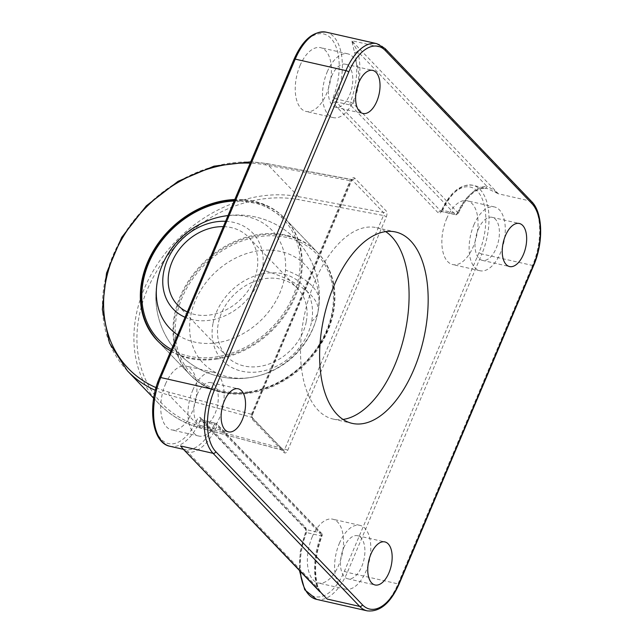 <?xml version="1.0" encoding="UTF-8"?>
<svg xmlns="http://www.w3.org/2000/svg" width="643" height="643" viewBox="0 0 643 643"><rect width="100%" height="100%" fill="white"/><g stroke="black" fill="none" stroke-linecap="round" stroke-linejoin="round"><path stroke-width="0.48" stroke-dasharray="3.21 2.41" d="M177.613 334.882A70.818 57.219 -43.8 0 0 245.272 332.391A70.818 57.219 -43.8 0 0 285.5 270.052A70.818 57.219 -43.8 0 0 227.984 215.638M318.824 304.846A81.774 36.096 -176.2 0 0 319.225 302.21A81.774 81.774 0 0 0 220.879 216.739A70.818 57.219 -43.8 0 0 158.395 276.586A81.774 81.774 0 0 0 254.387 376.814A70.818 57.219 -43.8 0 0 316.87 316.975A70.818 57.219 -43.8 0 0 318.824 304.846A70.818 57.219 -43.8 0 0 258.51 250.778A70.818 57.219 -43.8 0 0 189.765 323.509A70.818 57.219 -43.8 0 0 254.387 376.814M212.962 323.662A55.001 44.439 -43.8 0 0 252.876 372.281A55.001 44.439 -43.8 0 0 311.63 321.396A55.001 44.439 -43.8 0 0 271.708 272.769A55.001 44.439 -43.8 0 0 212.962 323.662M185.047 317.28A55.001 44.439 -43.8 0 0 262.304 269.899A55.001 44.439 -43.8 0 0 225.589 221.305M187.298 311.943A49.061 39.641 -43.8 0 0 256.983 270.02A49.061 39.641 -43.8 0 0 248.407 237.098A49.061 39.641 -43.8 0 0 223.33 226.641M306.301 321.516A49.061 39.641 -43.8 0 0 297.725 288.594A49.061 39.641 -43.8 0 0 251.863 282.478A49.061 39.641 -43.8 0 0 218.282 323.542A49.061 39.641 -43.8 0 0 226.858 356.463A49.061 39.641 -43.8 0 0 272.72 362.572A49.061 39.641 -43.8 0 0 306.301 321.516M287.308 236.021A88.308 71.357 136.2 0 1 318.076 253.093A88.308 71.357 136.2 0 1 317.658 349.334A88.308 71.357 136.2 0 1 221.28 392.334A88.308 71.357 136.2 0 1 190.513 375.263A88.308 71.357 136.2 0 1 190.931 279.014A88.308 71.357 136.2 0 1 287.308 236.021M170.805 350.99A88.308 71.357 -43.8 0 0 187.957 357.54A88.308 71.357 -43.8 0 0 284.335 314.54A88.308 71.357 -43.8 0 0 284.753 218.299A88.308 71.357 -43.8 0 0 253.985 201.227A88.308 71.357 -43.8 0 0 234.783 199.523M385.647 231.601A98.122 50.998 102.8 0 0 376.517 227.662A98.122 50.998 102.8 0 0 314.821 281.602A98.122 50.998 102.8 0 0 333.106 419.051A98.122 50.998 102.8 0 0 343.049 419.437M299.992 65.65A32.705 16.999 -77.2 0 1 320.56 47.662A32.705 16.999 -77.2 0 1 326.652 93.484A32.705 16.999 -77.2 0 1 306.092 111.464A32.705 16.999 -77.2 0 1 299.992 65.65M327.247 71.823A32.705 16.999 -77.2 0 1 347.807 53.843A32.705 16.999 -77.2 0 1 353.907 99.665A32.705 16.999 -77.2 0 1 333.339 117.645A32.705 16.999 -77.2 0 1 327.247 71.823M165.492 384.056A32.705 16.999 -77.2 0 1 186.052 366.076A32.705 16.999 -77.2 0 1 192.153 411.898A32.705 16.999 -77.2 0 1 171.585 429.878A32.705 16.999 -77.2 0 1 165.492 384.056M192.739 390.237A32.705 16.999 -77.2 0 1 213.307 372.257A32.705 16.999 -77.2 0 1 219.4 418.079A32.705 16.999 -77.2 0 1 198.84 436.058A32.705 16.999 -77.2 0 1 192.739 390.237M312.12 537.154A32.705 16.999 -77.2 0 1 332.68 519.174A32.705 16.999 -77.2 0 1 338.781 564.996A32.705 16.999 -77.2 0 1 318.213 582.976A32.705 16.999 -77.2 0 1 312.12 537.154M339.367 543.335A32.705 16.999 -77.2 0 1 359.935 525.355A32.705 16.999 -77.2 0 1 366.028 571.177A32.705 16.999 -77.2 0 1 345.468 589.157A32.705 16.999 -77.2 0 1 339.367 543.335M446.62 218.741A32.705 16.999 -77.2 0 1 467.188 200.761A32.705 16.999 -77.2 0 1 473.28 246.582A32.705 16.999 -77.2 0 1 452.712 264.562A32.705 16.999 -77.2 0 1 446.62 218.741M473.875 224.921A32.705 16.999 -77.2 0 1 494.435 206.942A32.705 16.999 -77.2 0 1 500.527 252.763A32.705 16.999 -77.2 0 1 479.967 270.743A32.705 16.999 -77.2 0 1 473.875 224.921M331.579 76.348A22.079 11.478 -77.2 0 1 345.46 64.212A22.079 11.478 -77.2 0 1 349.575 95.14A22.079 11.478 -77.2 0 1 335.694 107.277A22.079 11.478 -77.2 0 1 331.579 76.348M197.071 394.762A22.079 11.478 -77.2 0 1 210.952 382.625A22.079 11.478 -77.2 0 1 215.067 413.553A22.079 11.478 -77.2 0 1 201.187 425.69A22.079 11.478 -77.2 0 1 197.071 394.762M343.7 547.86A22.079 11.478 -77.2 0 1 357.58 535.723A22.079 11.478 -77.2 0 1 361.696 566.652A22.079 11.478 -77.2 0 1 347.815 578.788A22.079 11.478 -77.2 0 1 343.7 547.86M478.207 229.447A22.079 11.478 -77.2 0 1 492.088 217.31A22.079 11.478 -77.2 0 1 496.203 248.238A22.079 11.478 -77.2 0 1 482.314 260.375A22.079 11.478 -77.2 0 1 478.207 229.447M484.661 188.182L487.37 188.568L498.365 193.792C493.937 190.175 490.135 187.7 486.968 186.366A2.291 1.945 92.4 0 1 484.959 188.222L484.959 188.222A2.291 1.945 92.4 0 1 484.661 188.182A49.061 25.503 -77.2 0 0 457.052 213.556A2.291 0.715 24.4 0 0 458.242 213.436C466.368 196.806 475.265 188.399 484.959 188.222L472.709 185.248A49.061 25.503 102.8 0 0 442.697 210.301L457.052 213.556A2.291 1.19 102.8 0 1 455.654 214.73A2.291 2.291 0 0 0 458.242 213.436A2.291 0.715 24.4 0 0 458.065 212.929L353.256 103.491A51.352 26.693 102.8 0 0 357.612 51.311L486.968 186.366A51.352 26.693 102.8 0 0 458.065 212.929A2.291 1.849 136.2 0 1 455.3 214.521L440.953 211.266L336.136 101.827L350.491 105.082L455.3 214.521A2.291 1.19 102.8 0 0 455.654 214.73L441.299 211.475A2.291 1.19 102.8 0 0 442.697 210.301A2.291 0.715 -155.6 0 0 441.508 210.422A2.291 0.715 -155.6 0 0 441.685 210.936A4.581 2.379 -77.2 0 1 438.188 212.857L333.371 103.419A4.581 2.379 -77.2 0 1 333.146 97.599A46.77 24.313 -77.2 0 0 330.381 37.736A46.77 24.313 -77.2 0 0 294.261 59.662L159.761 378.076A46.77 24.313 -77.2 0 0 160.911 438.92A46.77 24.313 -77.2 0 0 197.079 419.702A4.581 2.379 -77.2 0 1 200.584 417.781A2.291 1.849 -43.8 0 0 200.841 419.799A2.291 1.849 -43.8 0 0 201.637 420.241L306.446 529.679L320.801 532.934L215.984 423.496L201.637 420.241A2.291 1.19 102.8 0 0 201.283 420.032A2.291 1.19 102.8 0 0 199.885 421.205L214.24 424.46A49.061 25.503 -77.2 0 1 186.631 449.835L183.231 449.135M319.82 591.753L316.75 585.693A2.291 1.423 163.9 0 1 317.787 586.504L317.787 586.504A2.291 1.423 163.9 0 1 317.489 587.565L323.357 595.442M531.681 201.613A2.291 1.849 136.2 0 0 530.885 201.171L498.365 193.792L351.737 40.694L354.542 52.324A2.291 1.423 -16.1 0 0 357.612 51.311L351.737 40.694L384.257 48.072L530.885 201.171A49.061 25.503 -77.2 0 1 532.541 265.463L398.033 583.876A49.061 25.503 -77.2 0 1 367.193 610.85M316.75 585.693A49.061 25.503 -77.2 0 1 320.913 535.844A2.291 0.555 -158.5 0 0 322.079 535.796A2.291 0.555 -158.5 0 0 321.854 535.394A51.352 26.693 102.8 0 0 317.489 587.565L188.142 452.511L182.885 448.774M354.542 52.324A49.061 25.503 -77.2 0 1 350.379 102.173A2.291 0.555 21.5 0 1 353.256 103.491A2.291 1.849 136.2 0 1 350.491 105.082A2.291 1.19 102.8 0 1 350.379 102.173L336.024 98.918A49.061 25.503 102.8 0 0 326.081 32.15M441.685 210.936A46.77 24.313 -77.2 0 1 477.853 191.718A46.77 24.313 -77.2 0 1 479.011 252.562L344.511 570.976A46.77 24.313 -77.2 0 1 308.391 592.902A46.77 24.313 -77.2 0 1 305.626 533.039A2.291 0.555 21.5 0 1 305.401 532.629A2.291 0.555 21.5 0 1 306.566 532.589L320.913 535.844A2.291 1.19 102.8 0 0 320.801 532.934A2.291 1.849 136.2 0 1 321.596 533.377L216.787 423.938A2.291 2.291 0 0 0 215.638 423.287A2.291 1.19 102.8 0 1 215.984 423.496A2.291 1.849 136.2 0 1 216.787 423.938A2.291 1.849 136.2 0 1 217.037 425.955A51.352 26.693 102.8 0 1 188.142 452.511A2.291 1.945 -87.6 0 0 186.631 449.835M323.421 595.506C321.331 593.738 319.45 590.732 317.787 586.504C313.864 571.121 315.295 554.226 322.079 535.796A2.291 2.291 0 0 0 321.596 533.377A2.291 1.849 136.2 0 1 321.854 535.394L217.037 425.955A2.291 0.715 -155.6 0 0 214.24 424.46A2.291 1.19 102.8 0 1 215.638 423.287L200.841 419.799L305.65 529.237A2.291 1.849 -43.8 0 0 306.446 529.679A2.291 1.19 102.8 0 1 306.566 532.589A49.061 25.503 102.8 0 0 300.466 571.547M156.04 387.633A128.544 103.861 -43.8 0 0 169.205 392.222L251.477 414.285A2.291 0.635 -157.1 0 0 252.659 414.196A2.291 0.635 -157.1 0 0 252.458 413.738C251.542 416.31 251.59 418.312 252.611 419.742L284.069 452.592C285.299 453.508 286.497 452.801 287.646 450.486A2.291 0.635 -157.1 0 0 284.809 449.079L202.529 427.016A128.544 103.861 136.2 0 1 147.199 289.889A128.544 103.861 136.2 0 1 298.585 199.635L383.477 215.493L284.809 449.079L283.081 450.148L251.622 417.299L169.222 395.212L200.68 428.053L283.812 450.574A2.291 1.849 -43.8 0 0 283.081 450.148M252.611 419.742A2.291 1.849 -43.8 0 0 252.353 417.725A2.291 1.849 -43.8 0 0 251.622 417.299L251.477 414.285L350.154 180.699A2.291 0.635 -157.1 0 0 351.327 180.611A2.291 0.635 -157.1 0 0 351.126 180.153L252.458 413.738M287.646 450.486L386.314 216.9A2.291 0.635 -157.1 0 0 383.477 215.493L383.469 212.503L298.44 196.621A130.834 105.709 -43.8 0 0 158.218 262.971A130.834 105.709 -43.8 0 0 158.877 403.691A130.834 105.709 -43.8 0 0 200.68 428.053A2.291 1.214 -75 0 0 201.002 428.254L283.402 450.349M316.87 316.975A81.774 81.774 0 0 0 319.225 302.21A81.774 36.096 -176.2 0 0 312.144 286.006A81.774 36.096 -176.2 0 0 285.5 270.052M249.13 391.78A86.676 70.031 -43.8 0 0 333.275 302.757A86.676 70.031 -43.8 0 0 259.459 236.576A86.676 70.031 -43.8 0 0 175.314 325.599A86.676 70.031 -43.8 0 0 249.13 391.78M248.367 392.543A88.308 71.357 -43.8 0 0 324.828 335.357A88.308 71.357 -43.8 0 0 317.409 252.394A88.308 71.357 -43.8 0 0 258.888 234.414A88.308 71.357 -43.8 0 0 182.427 291.601A88.308 71.357 -43.8 0 0 189.846 374.564A88.308 71.357 -43.8 0 0 248.367 392.543M216.378 359.14A88.308 71.357 -43.8 0 0 292.838 301.961A88.308 71.357 -43.8 0 0 285.412 218.99A88.308 71.357 -43.8 0 0 226.899 201.01A88.308 71.357 -43.8 0 0 150.43 258.197A88.308 71.357 -43.8 0 0 157.857 341.16A88.308 71.357 -43.8 0 0 216.378 359.14M171.432 349.495A86.676 70.031 -43.8 0 0 215.807 356.986A86.676 70.031 -43.8 0 0 299.59 271.933A86.676 70.031 -43.8 0 0 234.156 201.018M311.63 321.396A81.774 31.901 -169.3 0 0 317.98 311.984A81.774 31.901 -169.3 0 0 310.979 295.089A81.774 31.901 -169.3 0 0 262.304 269.899M200.584 417.781L305.393 527.22A4.581 2.379 -77.2 0 1 305.626 533.039M386.314 216.9C387.231 214.328 387.182 212.327 386.162 210.896L354.703 178.047C353.473 177.13 352.276 177.838 351.126 180.153M316.501 599.356A49.061 25.503 102.8 0 0 347.349 572.383L481.856 253.969L532.541 265.463A2.291 0.635 -157.1 0 0 533.714 265.382M479.011 252.562A2.291 0.635 -157.1 0 0 481.856 253.969A49.061 25.503 102.8 0 0 472.709 185.248C460.501 183.858 450.1 192.249 441.508 210.422L440.752 211.507L441.299 211.475A2.291 1.19 102.8 0 1 440.953 211.266A2.291 1.849 -43.8 0 0 438.188 212.857M344.511 570.976A2.291 0.635 -157.1 0 0 347.349 572.383L398.033 583.876A2.291 0.635 22.9 0 0 399.215 583.796M169.873 446.258A49.061 25.503 102.8 0 0 199.885 421.205A2.291 0.715 -155.6 0 1 197.079 419.702M376.766 43.644A49.061 25.503 -77.2 0 1 384.257 48.072A2.291 1.849 136.2 0 1 385.061 48.514M127.418 370.85A130.834 105.709 136.2 0 1 126.759 230.13A130.834 105.709 136.2 0 1 266.982 163.772L352.01 179.654L350.154 180.699L265.254 164.841A128.544 103.861 -43.8 0 0 250.151 163.145M169.205 392.222A2.291 1.214 105 0 0 169.222 395.212A130.834 105.709 136.2 0 1 155.317 390.317M265.254 164.841A2.291 1.165 -79.4 0 1 266.612 163.563A2.291 1.165 -79.4 0 1 266.982 163.772L298.44 196.621A2.291 1.165 100.6 0 1 298.585 199.635M250.714 161.819L266.612 163.563L351.633 179.445L383.469 212.503A2.291 1.849 -43.8 0 0 386.162 210.896M333.146 97.599A2.291 0.555 21.5 0 0 336.024 98.918A2.291 1.19 102.8 0 0 336.136 101.827A2.291 1.849 -43.8 0 0 333.371 103.419M305.393 527.22A2.291 1.849 -43.8 0 0 305.65 529.237L305.401 532.629L300.273 551.549L299.413 570.445M294.06 59.204A2.291 0.635 -157.1 0 0 294.261 59.662M159.56 377.618A2.291 0.635 -157.1 0 0 159.761 378.076M202.529 427.016A2.291 1.214 -75 0 1 201.002 428.254C184.364 423.737 170.315 415.547 158.877 403.691L153.677 398.266M284.069 452.592A2.291 1.849 -43.8 0 0 283.812 450.574L252.353 417.725L252.659 414.196L352.139 179.397L351.633 179.445M352.01 179.654A2.291 1.849 -43.8 0 0 354.703 178.047M234.55 200.094L262.818 204.273L285.412 218.99L317.409 252.394C340.702 275.694 339.769 319.177 315.592 351.118C297.862 374.314 275.566 388.179 248.696 392.696C224.672 395.758 205.061 389.714 189.846 374.564L157.527 340.806M157.286 281.57A81.774 81.774 0 0 0 260.889 375.174A81.774 81.774 0 0 0 296.688 240.217A81.774 81.774 0 0 0 228.008 215.574M297.725 288.594L248.407 237.098M226.858 356.463L177.54 304.967M284.753 218.299L318.076 253.093M376.517 227.662L395.59 231.986M347.807 53.843L320.56 47.662M213.307 372.257L186.052 366.076M359.935 525.355L332.68 519.174M494.435 206.942L467.188 200.761M345.46 64.212L372.707 70.392M210.952 382.625L238.207 388.806M357.58 535.723L384.835 541.904M492.088 217.31L519.335 223.491M183.416 449.328L184.533 449.578L182.757 448.637M482.314 260.375L509.569 266.556M347.815 578.788L375.07 584.969M201.187 425.69L228.442 431.871M335.694 107.277L362.941 113.457M479.967 270.743L452.712 264.562M345.468 589.157L318.213 582.976M198.84 436.058L171.585 429.878M333.339 117.645L306.092 111.464M333.106 419.051L352.187 423.375M157.189 340.46L190.513 375.263"/><path stroke-width="0.96" d="M227.984 215.638A70.818 57.219 -43.8 0 0 220.879 216.739M158.395 276.586A70.818 57.219 -43.8 0 0 156.442 288.715A70.818 57.219 -43.8 0 0 177.613 334.882M225.589 221.305A55.001 44.439 -43.8 0 0 163.635 272.166A55.001 44.439 -43.8 0 0 185.047 317.28M223.33 226.641A49.061 39.641 -43.8 0 0 168.964 272.045A49.061 39.641 -43.8 0 0 177.54 304.967A49.061 39.641 -43.8 0 0 187.298 311.943M413.875 369.436A98.122 50.998 102.8 0 0 395.59 231.986A98.122 50.998 102.8 0 0 333.902 285.926A98.122 50.998 102.8 0 0 352.187 423.375A98.122 50.998 102.8 0 0 413.875 369.436M343.049 419.437A98.122 50.998 102.8 0 0 394.802 365.111A98.122 50.998 102.8 0 0 385.647 231.601M376.822 101.321A22.079 11.478 102.8 0 0 372.707 70.392A22.079 11.478 102.8 0 0 358.826 82.529A22.079 11.478 102.8 0 0 362.941 113.457A22.079 11.478 102.8 0 0 376.822 101.321M242.323 419.734A22.079 11.478 102.8 0 0 238.207 388.806A22.079 11.478 102.8 0 0 224.327 400.943A22.079 11.478 102.8 0 0 228.442 431.871A22.079 11.478 102.8 0 0 242.323 419.734M388.951 572.833A22.079 11.478 102.8 0 0 384.835 541.904A22.079 11.478 102.8 0 0 370.955 554.041A22.079 11.478 102.8 0 0 375.07 584.969A22.079 11.478 102.8 0 0 388.951 572.833M523.45 254.419A22.079 11.478 102.8 0 0 519.335 223.491A22.079 11.478 102.8 0 0 505.454 235.627A22.079 11.478 102.8 0 0 509.569 266.556A22.079 11.478 102.8 0 0 523.45 254.419M182.885 448.774L319.82 591.753M183.231 449.135L180.554 445.953L213.074 453.323A49.061 25.503 -77.2 0 1 211.418 389.031L345.926 70.617A49.061 25.503 -77.2 0 1 376.766 43.644L326.081 32.15A49.061 25.503 102.8 0 0 295.233 59.124L345.926 70.617A2.291 0.635 22.9 0 1 348.763 72.024L214.264 390.438A46.77 24.313 102.8 0 0 215.839 451.732L362.467 604.83A46.77 24.313 102.8 0 0 399.014 583.338L533.513 264.924A46.77 24.313 102.8 0 0 531.938 203.63L385.31 50.532A46.77 24.313 102.8 0 0 348.763 72.024M234.783 199.523A88.308 71.357 -43.8 0 0 151.893 253.422A88.308 71.357 -43.8 0 0 157.189 340.46A88.308 71.357 -43.8 0 0 170.805 350.99M182.805 448.693L327.183 599.051L359.702 606.421L213.074 453.323A2.291 1.849 136.2 0 0 215.839 451.732M234.156 201.018A86.676 70.031 -43.8 0 0 226.135 201.781A86.676 70.031 -43.8 0 0 147.199 266.933A86.676 70.031 -43.8 0 0 171.432 349.495M300.466 571.547A49.061 25.503 102.8 0 0 316.501 599.356L367.193 610.85A49.061 25.503 -77.2 0 1 359.702 606.421A2.291 1.849 136.2 0 0 362.467 604.83M326.081 32.15C313.35 30.816 302.676 39.834 294.06 59.204A2.291 0.635 -157.1 0 1 295.233 59.124L160.734 377.537L211.418 389.031A2.291 0.635 -157.1 0 1 214.264 390.438M294.06 59.204L159.56 377.618A2.291 0.635 -157.1 0 1 160.734 377.537A49.061 25.503 102.8 0 0 169.873 446.258L183.416 449.328M250.151 163.145A128.544 103.861 -43.8 0 0 113.723 255.44A128.544 103.861 -43.8 0 0 156.04 387.633M155.317 390.317A130.834 105.709 136.2 0 1 127.418 370.85L153.677 398.266M376.766 43.644L385.061 48.514A2.291 1.849 136.2 0 1 385.31 50.532M385.061 48.514L531.681 201.613A2.291 1.849 136.2 0 1 531.938 203.63M531.681 201.613C543.005 212.785 543.544 242.781 533.714 265.382A2.291 0.635 -157.1 0 0 533.513 264.924M399.014 583.338A2.291 0.635 22.9 0 1 399.215 583.796C390.598 603.166 379.925 612.184 367.193 610.85M234.55 200.094L226.569 200.857C191.493 205.398 156.627 234.936 145.447 269.546C136.597 298.039 140.737 321.91 157.857 341.16M228.008 215.574A81.774 81.774 0 0 0 157.286 281.57M316.501 599.356L304.734 589.776L299.413 570.445M169.873 446.258C151.627 442.858 147.311 405.379 159.56 377.618M533.714 265.382L399.215 583.796M250.714 161.819L214.006 166.151L178.071 181.302L146.291 205.832L121.672 237.404L106.529 273.066L102.325 309.444L109.503 343.113L127.418 370.85"/></g></svg>
